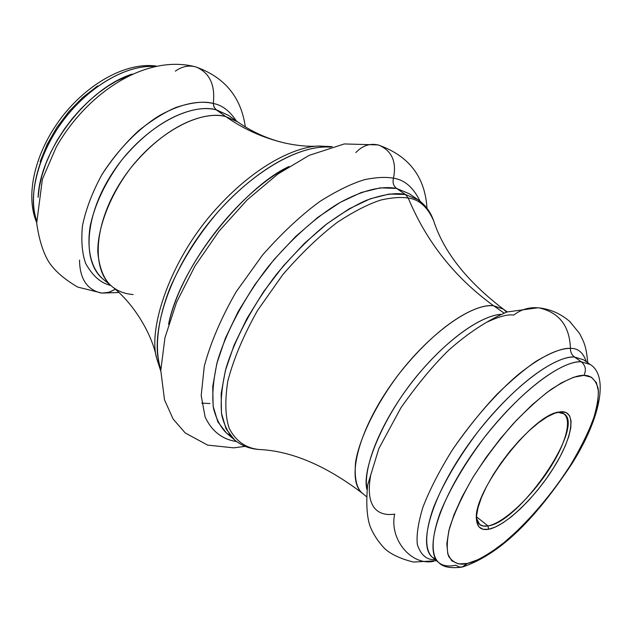 <?xml version="1.0" encoding="UTF-8"?>
<svg xmlns="http://www.w3.org/2000/svg" width="632" height="632" viewBox="0 0 632 632"><rect width="100%" height="100%" fill="white"/><g stroke="black" fill="none" stroke-linecap="round" stroke-linejoin="round"><path stroke-width="0.95" d="M558.246 412.364L564.115 413.881C585.327 426.505 519.709 522.372 487.975 525.927L488.583 529.268C481.228 530.54 477.2 527.349 476.496 519.702C472.104 493.165 531.915 414.837 558.672 412.088L561.374 411.74L558.246 412.364L561.374 411.74L566.304 412.641L569.566 415.761L571.059 420.944L570.775 427.951L568.768 436.475L565.134 446.192L560.031 456.746L553.648 467.759L546.222 478.851L538.006 489.642L529.284 499.762L520.341 508.871L511.493 516.644L503.048 522.783L495.314 527.056L488.583 529.268L483.125 529.292L479.182 527.072L476.939 522.648L476.52 516.139L477.997 507.765L481.331 497.834L486.427 486.735L493.086 474.932L501.042 462.924L509.945 451.224L519.417 440.346L529.055 430.74L538.44 422.824L547.178 416.891L554.92 413.162L561.374 411.74C577.008 411.037 572.576 437.676 553.648 467.759C534.933 497.834 505.26 526.211 488.583 529.268L487.975 525.927L483.267 526.037L479.664 524.481L476.449 518.082C477.539 524.442 481.379 527.056 487.975 525.927L476.481 516.771L487.975 525.927C504.099 523.043 532.831 495.622 550.922 466.519C569.219 437.407 573.414 411.669 558.246 412.364M168.562 324.311C180.562 263.291 247.08 185.374 289.069 166.493C237.103 193.281 180.72 267.123 168.562 324.311M236.581 441.515C224.439 439.856 212.581 433.046 205.092 416.907L201.197 395.585L204.262 366.339C210.44 343.058 221.05 318.252 236.084 291.921L262.517 255.075C282.077 232.979 301.148 215.141 319.737 201.561C337.093 190.627 352.19 183.296 365.02 179.551C376.482 177.276 385.97 176.826 393.467 178.192C392.425 182.537 393.452 185.942 396.556 188.415C384.477 186.092 365.81 188.162 338.389 203.441C317.074 216.349 292.031 237.893 267.968 266.981C244.537 297.372 226.375 331.445 217.463 361.204C213.197 379.848 211.87 395.561 213.49 408.343C216.373 419.285 220.702 427.524 226.477 433.07L230.822 436.175L226.477 433.07L217.85 421.884L213.134 406.21L212.731 386.515L216.839 363.503L225.442 338.104L238.248 311.45L254.751 284.787L274.177 259.42L295.586 236.558L317.935 217.282L340.158 202.422L361.235 192.523L380.274 187.862L396.556 188.415L405.42 194.49L408.256 198.069C419.158 199.388 427.651 207.012 433.718 220.955L433.726 220.979C430.645 212.028 425.407 204.95 418.013 199.712L405.42 194.49L418.013 199.712L426.576 208.394L418.013 199.712L409.244 193.716L396.556 188.415C393.452 185.942 392.425 182.537 393.467 178.192C404.543 179.804 413.399 187.467 420.035 201.197C413.399 187.467 404.543 179.804 393.467 178.192C396.793 161.887 391.951 150.874 378.931 145.162C391.951 150.874 396.793 161.887 393.467 178.192C385.97 176.826 376.49 177.276 365.027 179.543C352.198 183.288 337.109 190.619 319.76 201.537C301.18 215.117 282.109 232.947 262.557 255.028L236.123 291.858C221.082 318.188 210.472 342.986 204.278 366.268L201.197 395.529L205.076 416.867C212.557 433.015 224.407 439.84 236.542 441.507M38.102 197.35L39.382 186.819L41.917 175.617L45.749 163.972L50.829 152.162L57.062 140.47L64.29 129.189L72.309 118.587L80.888 108.878L89.784 100.212L98.774 92.699L107.661 86.363L116.28 81.196L132.23 74.07C87.24 88.156 39.84 150.242 38.102 197.35M487.604 321.878C499.312 316.419 508.025 314.151 513.729 315.076C521.368 309.222 529.861 306.836 539.222 307.934C559.233 312.524 569.637 326.009 570.427 348.39C560.908 348.169 544.373 353.58 518.074 374.689C497.55 392.172 473.471 418.898 452.449 449.818C439.517 470.571 429.649 489.776 422.84 507.433C418.147 523.146 416.306 535.509 417.333 544.523C420.849 555.141 426.813 560.181 435.219 559.644C426.813 560.181 420.849 555.141 417.333 544.523C416.306 535.509 418.147 523.146 422.84 507.433C429.649 489.776 439.517 470.571 452.449 449.818C466.669 429.294 481.45 410.847 496.807 394.463C511.557 380.108 524.718 369.009 536.299 361.156C551.981 352 563.357 347.742 570.427 348.39C570.364 352.048 571.723 354.931 574.52 357.048C562.488 355.445 525.769 371.742 477.847 431.806C458.145 458.082 443.474 483.061 433.836 506.753C423.408 535.667 425.715 551.586 432.596 557.471C417.42 545.898 431.498 496.76 467.53 445.75C503.388 394.692 551.697 355.697 574.52 357.048L581.266 361.796C585.611 365.565 586.496 370.091 583.905 375.368C590.825 375.163 595.581 379.555 598.164 388.546C598.82 396.043 597.248 406.163 593.448 418.905C588.044 433.149 580.263 448.783 570.096 465.816C547.984 500.299 520.191 530.161 500.117 545.716C485.732 556.113 474.829 562.022 467.411 563.452L462.616 566.983M583.541 359.782L574.52 357.048L583.541 359.782L590.209 364.467L581.266 361.796L590.209 364.467C608.971 375.961 600.511 418.771 571.557 464.291C541.008 510.198 505.134 552.66 462.577 566.991C450.869 568.618 442.961 567.181 438.869 562.67C423.859 551.238 438.173 502.124 474.332 450.995C510.316 399.811 558.593 360.596 581.266 361.796L574.52 357.048C571.723 354.931 570.364 352.048 570.427 348.39C577.877 348.066 583.178 352.522 586.33 361.741C583.178 352.522 577.877 348.066 570.427 348.39C569.637 326.009 559.233 312.524 539.222 307.934M438.869 562.67C432.067 556.847 429.878 540.984 440.433 512.078C450.166 488.378 464.923 463.359 484.681 437.02C532.721 376.767 569.321 360.272 581.266 361.796C585.611 365.565 586.496 370.091 583.905 375.368C577.364 374.958 566.541 379.563 551.436 389.186C540.242 397.41 527.609 408.809 513.539 423.408C499.035 439.896 485.51 457.868 472.965 477.318C461.984 496.468 454.171 513.413 449.51 528.162C446.808 540.802 446.532 550.211 448.681 556.389C453.397 563.128 459.646 565.482 467.411 563.452L478.306 559.565L490.669 552.502L504.044 542.596L517.963 530.24L531.962 515.894L545.598 500.031L558.443 483.156L570.096 465.816L580.176 448.538L588.329 431.901L594.262 416.456L597.698 402.758L598.457 391.342L596.411 382.7L591.528 377.264L583.905 375.368L573.73 377.225L561.342 382.889L547.217 392.251L531.931 404.986L516.147 420.596L500.576 438.403L485.961 457.608L472.965 477.318L462.174 496.618L454.037 514.653L448.87 530.635L446.808 543.947L447.827 554.098L451.793 560.797L458.445 563.91L467.411 563.452L462.047 567.086L459.014 566.912L455.735 565.206C448.554 566.786 442.937 565.932 438.869 562.67L432.596 557.471L435.606 558.728M110.734 285.443C100.867 283.215 92.493 275.836 85.604 263.299C82.081 253.345 81.038 240.816 82.468 225.719C85.841 209.31 92.319 192.278 101.91 174.637C118.208 148.907 139.095 128.391 158.403 116.201C183.533 101.87 201.734 100.717 213.284 103.474L214.106 107.195L216.278 109.865C200.976 104.904 161.318 111.825 121.336 160.575C105.339 182.237 94.95 204.057 90.186 226.019C85.952 253.25 93.212 270.812 103.182 279.202C81.591 262.098 84.672 214.675 113.065 172.046C141.228 129.307 187.854 102.281 216.278 109.865L225.79 116.588C243.494 129.102 263.157 137.918 284.771 143.022C263.157 137.918 243.494 129.102 225.79 116.588L237.782 121.952L228.334 115.293L215.899 109.581L213.893 106.713L213.284 103.474C222.045 105.102 229.724 110.924 236.336 120.941M366.963 489.539C361.33 469.908 383.64 414.086 420.959 371.142C457.639 328.972 487.256 315.155 500.718 314.357C478.282 316.19 440.551 344.693 410.484 384.122C380.377 423.503 362.815 467.411 366.963 489.539M370.755 474.901C364.095 511.486 381.72 516.154 394.684 514.116C389.083 538.812 410.958 565.956 433.576 561.358M493.671 305.785L503.981 313.061L493.671 305.785C481.094 303.431 444.493 317.114 399.819 372.848C375.843 404.14 359.063 439.461 355.555 462.419C354.252 478.353 356.598 488.686 362.594 493.426C346.21 480.786 357.183 433.331 390.331 385.749C423.298 338.104 469.955 303.028 493.671 305.785C454.945 277.796 426.474 241.89 408.256 198.069C426.474 241.89 454.945 277.796 493.671 305.785L503.325 309.127L493.671 305.785M259.223 449.502L259.207 449.502C247.736 448.451 236.439 442.684 229.132 428.133C225.268 416.559 224.81 400.965 227.749 381.349C233.398 359.418 243.32 335.797 257.532 310.486L282.709 274.762C301.432 253.163 319.737 235.618 337.607 222.124C354.291 211.23 368.788 203.844 381.096 199.965C392.069 197.54 401.13 196.915 408.256 198.069C419.158 199.388 427.651 207.012 433.718 220.955C443.656 251.781 466.858 281.169 503.325 309.127L506.572 312.121M355.887 152.549C362.665 145.407 370.344 142.951 378.931 145.162M133.091 294.536C124.899 293.935 117.9 291.281 112.093 286.565C104.225 280.237 99.461 268.837 97.81 252.35C97.304 228.966 109.557 195.541 130.84 167.82C170.98 118.832 210.567 111.706 225.79 116.588L216.278 109.865L228.334 115.293M331.832 146.743L318.315 146.031C296.677 146.885 255.802 163.791 213.395 211.965C170.545 260.574 148.172 327.155 156.531 357.91L156.538 357.973M175.333 71.147C182.174 66.281 189.197 64.938 196.41 67.111C209.753 73.004 215.378 85.123 213.284 103.474C215.378 85.123 209.753 73.004 196.41 67.111M115.577 289.077L109.857 292.016L103.846 293.122M100.93 292.987C86.868 289.543 79.743 278.57 79.537 260.084M40.093 161.721L47.179 144.309L56.967 127.285L69.022 111.398L82.808 97.383L97.699 85.834M154.097 66.51C126.677 64.772 89.578 85.976 63.974 119.535C38.347 153.07 27.666 194.443 36.561 220.442C26.599 196.181 40.053 144.523 72.459 109.273C104.47 74.41 136.82 65.104 154.097 66.51M118.832 292.521L101.918 293.082L108.736 292.363L115.277 289.282M110.829 285.467C100.954 283.262 92.564 275.915 85.652 263.418C82.113 253.479 81.038 240.966 82.444 225.877C85.794 209.468 92.256 192.428 101.831 174.764C112.946 157.755 125.262 143.014 138.787 130.555C152.162 119.985 164.604 112.259 176.115 107.385C192.168 102.25 204.555 100.946 213.284 103.474M156.523 357.878C152.391 335.284 134.75 304.332 112.093 286.565C90.653 269.588 93.971 222.132 122.521 179.338C150.843 136.433 197.5 109.146 225.79 116.588L237.782 121.952C252.334 132.08 268.015 139.111 284.827 143.037C297.569 145.779 308.732 146.774 318.315 146.031C296.677 146.885 255.802 163.791 213.395 211.965C170.545 260.574 148.172 327.155 156.531 357.91L160.773 371.134M209.95 403.532L201.774 403.129M330.37 147.161C296.629 144.262 243.818 176.786 205.242 227.394C166.572 277.938 149.105 337.456 160.797 369.238C154.737 351.455 156.309 322.423 170.285 287.299C182.348 260.005 198.519 234.551 218.791 210.93C267.123 157.889 310.067 145.005 330.37 147.161M366.291 496.483L362.594 493.426C326.025 465.61 291.565 450.972 259.207 449.502C247.736 448.451 236.439 442.684 229.132 428.133C225.268 416.559 224.81 400.965 227.749 381.349C233.398 359.418 243.32 335.797 257.532 310.486L282.709 274.762C301.432 253.163 319.737 235.618 337.607 222.124C354.291 211.23 368.788 203.844 381.096 199.965C392.069 197.54 401.13 196.915 408.256 198.069L405.42 194.49C396.454 192.381 383.521 194.285 366.615 200.21C354.37 205.582 340.585 213.885 325.259 225.126C309.214 238.351 293.09 254.562 276.895 273.767C253.369 304.276 235.08 338.444 226.019 368.227C221.666 386.879 220.252 402.584 221.785 415.343C224.589 426.244 228.855 434.445 234.575 439.943L226.051 428.828L221.453 413.209L221.168 393.546L225.395 370.526L234.109 345.096L247.033 318.386L263.623 291.644L283.128 266.175L304.592 243.202L326.965 223.799L349.188 208.813L370.233 198.804L389.217 194.032L405.42 194.49L396.556 188.415L409.244 193.716M230.609 435.922L226.477 433.07L234.575 439.943C241.574 445.71 249.79 448.894 259.207 449.502M436.538 560.742L413.494 562.053C400.972 558.949 391.532 554.612 385.165 549.034C378.71 542.453 373.741 535.028 370.257 526.748C366.86 517.308 365.983 503.428 367.627 485.115L378.9 448.483L401.012 407.64C418.044 383.592 434.026 364.372 448.957 349.97C468.075 333.017 487.406 320.361 506.927 311.995L537.864 307.776C549.88 308.89 560.552 313.504 569.874 321.617L579.497 333.396C583.873 341.959 586.196 345.633 587.736 362.728M507.243 311.884L503.325 309.127M245.192 446.358L233.643 447.843L207.604 445.102L185.208 432.959L173.105 419.008L164.518 399.866L160.781 370.526L164.952 337.717L176.597 302.207L195.019 265.946L219.107 231.051L247.317 199.759L277.875 174.053L309.095 155.393L344.282 143.946L377.983 144.902C408.722 155.575 425.059 176.699 426.987 208.268M101.918 293.082L77.72 287.078C64.195 279.154 54.534 270.733 48.719 261.814C42.992 252.231 38.986 239.338 36.703 223.136L42.383 179.259L56.193 147.169C87.161 92.572 145.96 53.87 195.557 66.85C224.542 77.033 241.124 97.044 245.303 126.882M112.093 286.565L103.182 279.202M36.672 222.551C24.822 195.027 35.155 152.17 61.454 117.599C87.88 83.124 126.503 61.881 156.167 66.052M332.195 146.64L318.315 146.031"/></g></svg>
